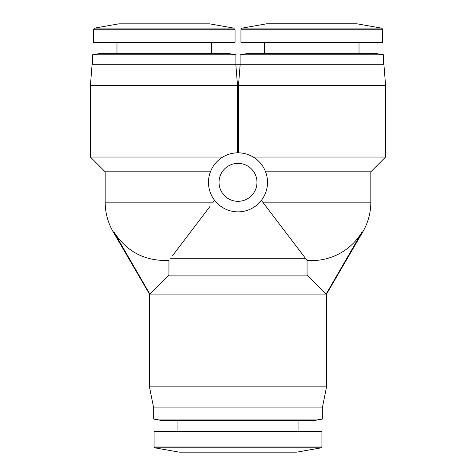 <?xml version="1.0" encoding="UTF-8"?>
<svg xmlns="http://www.w3.org/2000/svg" width="476" height="476" viewBox="0 0 476 476"><rect width="100%" height="100%" fill="white"/><g stroke="black" fill="none" stroke-linecap="round" stroke-linejoin="round"><path stroke-width="0.71" d="M154.093 447L321.907 447L321.907 431.542L154.093 431.542L154.093 447L154.789 447.833L321.211 447.833L296.655 452.164L179.345 452.164L296.655 452.164M266.858 23.8A2.529 2.529 0 0 0 266.417 23.836L242.344 28.084A1.684 1.684 0 0 0 240.951 29.744L382.627 29.744A1.684 1.684 0 0 0 381.234 28.084L357.161 23.836A2.529 2.529 0 0 0 356.72 23.8L266.858 23.8L356.72 23.8M233.656 28.084L209.583 23.836L118.839 23.836L94.766 28.084L233.656 28.084L235.049 29.744L235.049 42.352L93.373 42.352L93.373 29.744L235.049 29.744M240.951 29.744L240.951 42.352L382.627 42.352L382.627 29.744M153.671 419.088L322.329 419.088L313.898 420.576L162.102 420.576L153.671 419.088L153.671 407.926L149.452 386.845L149.452 294.079L113.211 231.877L113.907 231.883C126.777 251.863 145.12 261.366 168.938 260.396L168.938 275.104L149.857 294.079L113.907 231.883M322.329 419.088L322.329 407.926L153.671 407.926M359.017 53.318L359.017 42.352M264.567 53.318L264.567 42.352M211.433 53.318L211.433 42.352M116.983 53.318L116.983 42.352M322.329 407.926L326.548 386.845L149.452 386.845M168.938 275.104L307.062 275.104L326.143 294.079L149.857 294.079M248.543 53.318L375.034 53.318L383.472 54.805L240.106 54.805L248.543 53.318M100.966 53.318L227.457 53.318L235.894 54.805L92.528 54.805L100.966 53.318M383.472 64.278L383.472 54.805M240.106 64.278L240.106 54.805M235.894 64.278L235.894 54.805M92.528 64.278L92.528 54.805M172.645 255.558L210.338 205.965M214.622 200.36L213.23 202.157L105.178 202.157L105.178 171.8L90.422 157.044L90.422 85.359L92.106 64.278L383.894 64.278L385.578 85.359L238.482 85.359L238.482 152.832M208.97 187.681L208.613 179.571M267.03 187.681L267.518 182.344A29.518 29.518 0 0 1 238 211.856A29.518 29.518 0 0 1 208.482 182.344A29.518 29.518 0 0 1 238 152.826A29.518 29.518 0 0 1 267.518 182.344L267.387 179.571M219.025 182.344A18.975 18.975 0 0 0 238 201.318A18.975 18.975 0 0 0 256.975 182.344A18.975 18.975 0 0 0 238 163.369A18.975 18.975 0 0 0 219.025 182.344M326.143 294.079L362.093 231.883L362.789 231.883L326.548 294.079L326.548 386.845M307.062 275.104L307.062 260.396A58.429 58.429 0 0 0 362.093 231.883M170.61 258.242L305.39 258.242L307.062 260.396L261.378 200.36L256.094 205.662M186.14 237.81L179.577 246.437M240.184 64.278L238.482 85.359M90.422 85.359L237.518 85.359L235.816 64.278M210.434 171.8L105.178 171.8M362.795 231.883A59.03 59.03 0 0 0 370.822 202.157L370.822 171.8L265.566 171.8M253.202 157.044L385.578 157.044L385.578 85.359M237.518 85.359L237.518 152.832M90.422 157.044L222.798 157.044M266.417 23.836L357.161 23.836M242.344 28.084L381.234 28.084M370.822 202.157L262.77 202.157M118.839 23.836L209.583 23.836M94.766 28.084L93.373 29.744M298.928 431.542L298.928 420.576M179.345 452.164L154.789 447.833M321.907 447L321.211 447.833M177.072 431.542L177.072 420.576M113.205 231.883C107.903 222.679 105.226 212.772 105.178 202.163M370.822 171.8L385.578 157.044"/></g></svg>
